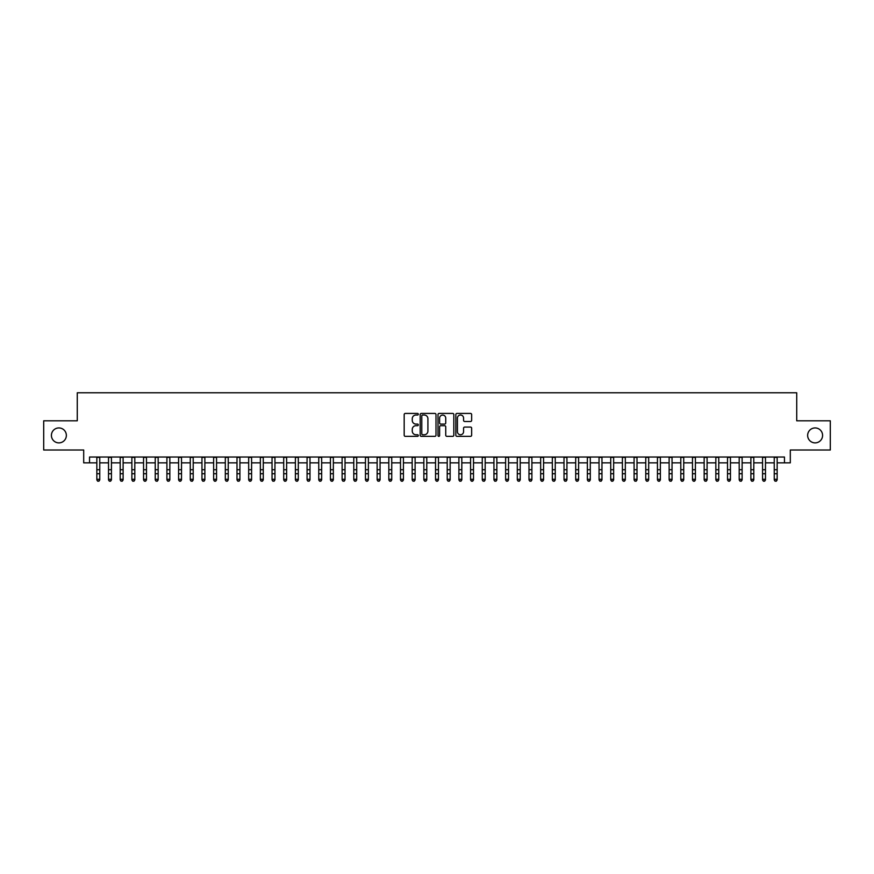 <?xml version="1.0" encoding="UTF-8"?>
<svg xmlns="http://www.w3.org/2000/svg" width="874" height="874" viewBox="0 0 874 874"><rect width="100%" height="100%" fill="white"/><g stroke="black" fill="none" stroke-linecap="round" stroke-linejoin="round"><path stroke-width="1.31" d="M418.318 414.232A0.798 0.798 0 0 0 417.51 413.424L405.328 413.424A1.147 1.147 0 0 0 404.181 414.571L404.181 435.208A1.147 1.147 0 0 0 405.328 436.355L417.51 436.355A0.798 0.798 0 0 0 418.318 435.558A0.798 0.798 0 0 0 417.51 434.749L415.937 434.749A3.671 3.671 0 0 1 412.266 431.079L412.266 429.363A3.671 3.671 0 0 1 415.937 425.693L417.51 425.693A0.798 0.798 0 0 0 418.318 424.895A0.798 0.798 0 0 0 417.51 424.087L415.937 424.087A3.671 3.671 0 0 1 412.266 420.427L412.266 418.701A3.671 3.671 0 0 1 415.937 415.03L417.51 415.03A0.798 0.798 0 0 0 418.318 414.232M807.642 435.405A7.473 7.473 0 0 0 815.114 442.878A7.473 7.473 0 0 0 822.587 435.405A7.473 7.473 0 0 0 815.114 427.932A7.473 7.473 0 0 0 807.642 435.405M51.413 435.405A7.473 7.473 0 0 0 58.886 442.878A7.473 7.473 0 0 0 66.358 435.405A7.473 7.473 0 0 0 58.886 427.932A7.473 7.473 0 0 0 51.413 435.405M470.507 421.508A1.147 1.147 0 0 0 471.654 420.361L471.654 414.571A1.147 1.147 0 0 0 470.507 413.424L456.971 413.424A1.147 1.147 0 0 0 455.835 414.571L455.835 435.208A1.147 1.147 0 0 0 456.971 436.355L470.507 436.355A1.147 1.147 0 0 0 471.654 435.208L471.654 428.216A1.147 1.147 0 0 0 470.507 427.069L464.717 427.069A1.147 1.147 0 0 0 463.57 428.216L463.57 431.68A3.07 3.07 0 0 1 460.5 434.749A3.07 3.07 0 0 1 457.43 431.68L457.43 418.1A3.07 3.07 0 0 1 460.5 415.03A3.07 3.07 0 0 1 463.57 418.1L463.57 420.361A1.147 1.147 0 0 0 464.717 421.508L470.507 421.508M89.541 462.849L89.541 457.015L784.459 457.015L784.459 462.849L790.304 462.849L790.304 450.001L830.3 450.001L830.3 420.809L796.727 420.809L796.727 392.776L77.273 392.776L77.273 420.809L43.7 420.809L43.7 450.001L83.696 450.001L83.696 462.849L96.839 462.849M435.995 414.571A1.147 1.147 0 0 0 434.848 413.424L421.323 413.424A1.147 1.147 0 0 0 420.176 414.571L420.176 435.208A1.147 1.147 0 0 0 421.323 436.355L434.848 436.355A1.147 1.147 0 0 0 435.995 435.208L435.995 414.571M439.152 413.424L452.677 413.424A1.147 1.147 0 0 1 453.825 414.571L453.825 435.208A1.147 1.147 0 0 1 452.677 436.355L446.887 436.355A1.147 1.147 0 0 1 445.74 435.208L445.74 426.84A1.147 1.147 0 0 0 444.593 425.693L440.758 425.693A1.147 1.147 0 0 0 439.611 426.84L439.611 435.558A0.798 0.798 0 0 1 438.803 436.355A0.798 0.798 0 0 1 438.005 435.558L438.005 414.571A1.147 1.147 0 0 1 439.152 413.424M99.756 462.849L108.518 462.849M111.435 462.849L120.197 462.849M123.114 462.849L131.876 462.849M134.804 462.849L143.555 462.849M146.482 462.849L155.233 462.849M158.161 462.849L166.912 462.849M169.84 462.849L178.591 462.849M181.519 462.849L190.27 462.849M193.198 462.849L201.96 462.849M204.877 462.849L213.638 462.849M216.555 462.849L225.317 462.849M228.234 462.849L236.996 462.849M239.913 462.849L248.675 462.849M251.592 462.849L260.354 462.849M263.271 462.849L272.033 462.849M274.949 462.849L283.711 462.849M286.628 462.849L295.39 462.849M298.307 462.849L307.069 462.849M309.986 462.849L318.748 462.849M321.665 462.849L330.427 462.849M333.344 462.849L342.105 462.849M345.022 462.849L353.784 462.849M356.701 462.849L365.463 462.849M368.38 462.849L377.142 462.849M380.059 462.849L388.821 462.849M391.738 462.849L400.5 462.849M403.427 462.849L412.178 462.849M415.106 462.849L423.857 462.849M426.785 462.849L435.536 462.849M438.464 462.849L447.215 462.849M450.143 462.849L458.894 462.849M461.822 462.849L470.573 462.849M473.5 462.849L482.262 462.849M485.179 462.849L493.941 462.849M496.858 462.849L505.62 462.849M508.537 462.849L517.299 462.849M520.216 462.849L528.978 462.849M531.895 462.849L540.656 462.849M543.573 462.849L552.335 462.849M555.252 462.849L564.014 462.849M566.931 462.849L575.693 462.849M578.61 462.849L587.372 462.849M590.289 462.849L599.051 462.849M601.967 462.849L610.729 462.849M613.646 462.849L622.408 462.849M625.325 462.849L634.087 462.849M637.004 462.849L645.766 462.849M648.683 462.849L657.445 462.849M660.362 462.849L669.123 462.849M672.04 462.849L680.802 462.849M683.73 462.849L692.481 462.849M695.409 462.849L704.16 462.849M707.088 462.849L715.839 462.849M718.767 462.849L727.518 462.849M730.446 462.849L739.196 462.849M742.124 462.849L750.886 462.849M753.803 462.849L762.565 462.849M765.482 462.849L774.244 462.849M777.161 462.849L784.459 462.849M422.579 415.03A0.798 0.798 0 0 0 421.781 415.838L421.781 433.952A0.798 0.798 0 0 0 422.579 434.749L424.251 434.749A3.671 3.671 0 0 0 427.91 431.079L427.91 418.701A3.671 3.671 0 0 0 424.251 415.03L422.579 415.03M445.74 418.154A3.07 3.07 0 0 0 442.67 415.095A3.07 3.07 0 0 0 439.611 418.154L439.611 422.94A1.147 1.147 0 0 0 440.758 424.087L444.593 424.087A1.147 1.147 0 0 0 445.74 422.94L445.74 418.154M99.756 457.015L99.756 479.935L98.882 481.224L97.713 480.962L98.882 481.224M96.839 457.015L96.839 479.291L99.756 479.291L98.882 480.962M97.713 481.224L96.839 479.935L97.713 480.962M111.435 457.015L111.435 479.935L110.561 481.224L109.392 480.962L110.561 481.224M108.518 457.015L108.518 479.291L111.435 479.291L110.561 480.962M109.392 481.224L108.518 479.935L109.392 480.962M123.114 457.015L123.114 479.935L122.24 481.224L121.071 480.962L122.24 481.224M120.197 457.015L120.197 479.291L123.114 479.291L122.24 480.962M121.071 481.224L120.197 479.935L121.071 480.962M134.804 457.015L134.804 479.935L133.919 481.224L132.75 480.962L133.919 481.224M131.876 457.015L131.876 479.291L134.804 479.291L133.919 480.962M132.75 481.224L131.876 479.935L132.75 480.962M146.482 457.015L146.482 479.935L145.597 481.224L144.428 480.962L145.597 481.224M143.555 457.015L143.555 479.291L146.482 479.291L145.597 480.962M144.428 481.224L143.555 479.935L144.428 480.962M158.161 457.015L158.161 479.935L157.276 481.224L156.118 480.962L157.276 481.224M155.233 457.015L155.233 479.291L158.161 479.291L157.276 480.962M156.118 481.224L155.233 479.935L156.118 480.962M169.84 457.015L169.84 479.935L168.955 481.224L167.797 480.962L168.955 481.224M166.912 457.015L166.912 479.291L169.84 479.291L168.955 480.962M167.797 481.224L166.912 479.935L167.797 480.962M181.519 457.015L181.519 479.935L180.645 481.224L179.476 480.962L180.645 481.224M178.591 457.015L178.591 479.291L181.519 479.291L180.645 480.962M179.476 481.224L178.591 479.935L179.476 480.962M193.198 457.015L193.198 479.935L192.324 481.224L191.155 480.962L192.324 481.224M190.27 457.015L190.27 479.291L193.198 479.291L192.324 480.962M191.155 481.224L190.27 479.935L191.155 480.962M204.877 457.015L204.877 479.935L204.003 481.224L202.834 480.962L204.003 481.224M201.96 457.015L201.96 479.291L204.877 479.291L204.003 480.962M202.834 481.224L201.96 479.935L202.834 480.962M216.555 457.015L216.555 479.935L215.681 481.224L214.512 480.962L215.681 481.224M213.638 457.015L213.638 479.291L216.555 479.291L215.681 480.962M214.512 481.224L213.638 479.935L214.512 480.962M228.234 457.015L228.234 479.935L227.36 481.224L226.191 480.962L227.36 481.224M225.317 457.015L225.317 479.291L228.234 479.291L227.36 480.962M226.191 481.224L225.317 479.935L226.191 480.962M239.913 457.015L239.913 479.935L239.039 481.224L237.87 480.962L239.039 481.224M236.996 457.015L236.996 479.291L239.913 479.291L239.039 480.962M237.87 481.224L236.996 479.935L237.87 480.962M251.592 457.015L251.592 479.935L250.718 481.224L249.549 480.962L250.718 481.224M248.675 457.015L248.675 479.291L251.592 479.291L250.718 480.962M249.549 481.224L248.675 479.935L249.549 480.962M263.271 457.015L263.271 479.935L262.397 481.224L261.228 480.962L262.397 481.224M260.354 457.015L260.354 479.291L263.271 479.291L262.397 480.962M261.228 481.224L260.354 479.935L261.228 480.962M274.949 457.015L274.949 479.935L274.075 481.224L272.906 480.962L274.075 481.224M272.033 457.015L272.033 479.291L274.949 479.291L274.075 480.962M272.906 481.224L272.033 479.935L272.906 480.962M286.628 457.015L286.628 479.935L285.754 481.224L284.585 480.962L285.754 481.224M283.711 457.015L283.711 479.291L286.628 479.291L285.754 480.962M284.585 481.224L283.711 479.935L284.585 480.962M298.307 457.015L298.307 479.935L297.433 481.224L296.264 480.962L297.433 481.224M295.39 457.015L295.39 479.291L298.307 479.291L297.433 480.962M296.264 481.224L295.39 479.935L296.264 480.962M309.986 457.015L309.986 479.935L309.112 481.224L307.943 480.962L309.112 481.224M307.069 457.015L307.069 479.291L309.986 479.291L309.112 480.962M307.943 481.224L307.069 479.935L307.943 480.962M321.665 457.015L321.665 479.935L320.791 481.224L319.622 480.962L320.791 481.224M318.748 457.015L318.748 479.291L321.665 479.291L320.791 480.962M319.622 481.224L318.748 479.935L319.622 480.962M333.344 457.015L333.344 479.935L332.47 481.224L331.301 480.962L332.47 481.224M330.427 457.015L330.427 479.291L333.344 479.291L332.47 480.962M331.301 481.224L330.427 479.935L331.301 480.962M345.022 457.015L345.022 479.935L344.148 481.224L342.979 480.962L344.148 481.224M342.105 457.015L342.105 479.291L345.022 479.291L344.148 480.962M342.979 481.224L342.105 479.935L342.979 480.962M356.701 457.015L356.701 479.935L355.827 481.224L354.658 480.962L355.827 481.224M353.784 457.015L353.784 479.291L356.701 479.291L355.827 480.962M354.658 481.224L353.784 479.935L354.658 480.962M368.38 457.015L368.38 479.935L367.506 481.224L366.337 480.962L367.506 481.224M365.463 457.015L365.463 479.291L368.38 479.291L367.506 480.962M366.337 481.224L365.463 479.935L366.337 480.962M380.059 457.015L380.059 479.935L379.185 481.224L378.016 480.962L379.185 481.224M377.142 457.015L377.142 479.291L380.059 479.291L379.185 480.962M378.016 481.224L377.142 479.935L378.016 480.962M391.738 457.015L391.738 479.935L390.864 481.224L389.695 480.962L390.864 481.224M388.821 457.015L388.821 479.291L391.738 479.291L390.864 480.962M389.695 481.224L388.821 479.935L389.695 480.962M403.427 457.015L403.427 479.935L402.543 481.224L401.374 480.962L402.543 481.224M400.5 457.015L400.5 479.291L403.427 479.291L402.543 480.962M401.374 481.224L400.5 479.935L401.374 480.962M415.106 457.015L415.106 479.935L414.221 481.224L413.052 480.962L414.221 481.224M412.178 457.015L412.178 479.291L415.106 479.291L414.221 480.962M413.052 481.224L412.178 479.935L413.052 480.962M426.785 457.015L426.785 479.935L425.9 481.224L424.742 480.962L425.9 481.224M423.857 457.015L423.857 479.291L426.785 479.291L425.9 480.962M424.742 481.224L423.857 479.935L424.742 480.962M438.464 457.015L438.464 479.935L437.579 481.224L436.421 480.962L437.579 481.224M435.536 457.015L435.536 479.291L438.464 479.291L437.579 480.962M436.421 481.224L435.536 479.935L436.421 480.962M450.143 457.015L450.143 479.935L449.258 481.224L448.1 480.962L449.258 481.224M447.215 457.015L447.215 479.291L450.143 479.291L449.258 480.962M448.1 481.224L447.215 479.935L448.1 480.962M461.822 457.015L461.822 479.935L460.948 481.224L459.779 480.962L460.948 481.224M458.894 457.015L458.894 479.291L461.822 479.291L460.948 480.962M459.779 481.224L458.894 479.935L459.779 480.962M473.5 457.015L473.5 479.935L472.626 481.224L471.457 480.962L472.626 481.224M470.573 457.015L470.573 479.291L473.5 479.291L472.626 480.962M471.457 481.224L470.573 479.935L471.457 480.962M485.179 457.015L485.179 479.935L484.305 481.224L483.136 480.962L484.305 481.224M482.262 457.015L482.262 479.291L485.179 479.291L484.305 480.962M483.136 481.224L482.262 479.935L483.136 480.962M496.858 457.015L496.858 479.935L495.984 481.224L494.815 480.962L495.984 481.224M493.941 457.015L493.941 479.291L496.858 479.291L495.984 480.962M494.815 481.224L493.941 479.935L494.815 480.962M508.537 457.015L508.537 479.935L507.663 481.224L506.494 480.962L507.663 481.224M505.62 457.015L505.62 479.291L508.537 479.291L507.663 480.962M506.494 481.224L505.62 479.935L506.494 480.962M520.216 457.015L520.216 479.935L519.342 481.224L518.173 480.962L519.342 481.224M517.299 457.015L517.299 479.291L520.216 479.291L519.342 480.962M518.173 481.224L517.299 479.935L518.173 480.962M531.895 457.015L531.895 479.935L531.021 481.224L529.852 480.962L531.021 481.224M528.978 457.015L528.978 479.291L531.895 479.291L531.021 480.962M529.852 481.224L528.978 479.935L529.852 480.962M543.573 457.015L543.573 479.935L542.699 481.224L541.53 480.962L542.699 481.224M540.656 457.015L540.656 479.291L543.573 479.291L542.699 480.962M541.53 481.224L540.656 479.935L541.53 480.962M555.252 457.015L555.252 479.935L554.378 481.224L553.209 480.962L554.378 481.224M552.335 457.015L552.335 479.291L555.252 479.291L554.378 480.962M553.209 481.224L552.335 479.935L553.209 480.962M566.931 457.015L566.931 479.935L566.057 481.224L564.888 480.962L566.057 481.224M564.014 457.015L564.014 479.291L566.931 479.291L566.057 480.962M564.888 481.224L564.014 479.935L564.888 480.962M578.61 457.015L578.61 479.935L577.736 481.224L576.567 480.962L577.736 481.224M575.693 457.015L575.693 479.291L578.61 479.291L577.736 480.962M576.567 481.224L575.693 479.935L576.567 480.962M590.289 457.015L590.289 479.935L589.415 481.224L588.246 480.962L589.415 481.224M587.372 457.015L587.372 479.291L590.289 479.291L589.415 480.962M588.246 481.224L587.372 479.935L588.246 480.962M601.967 457.015L601.967 479.935L601.094 481.224L599.925 480.962L601.094 481.224M599.051 457.015L599.051 479.291L601.967 479.291L601.094 480.962M599.925 481.224L599.051 479.935L599.925 480.962M613.646 457.015L613.646 479.935L612.772 481.224L611.603 480.962L612.772 481.224M610.729 457.015L610.729 479.291L613.646 479.291L612.772 480.962M611.603 481.224L610.729 479.935L611.603 480.962M625.325 457.015L625.325 479.935L624.451 481.224L623.282 480.962L624.451 481.224M622.408 457.015L622.408 479.291L625.325 479.291L624.451 480.962M623.282 481.224L622.408 479.935L623.282 480.962M637.004 457.015L637.004 479.935L636.13 481.224L634.961 480.962L636.13 481.224M634.087 457.015L634.087 479.291L637.004 479.291L636.13 480.962M634.961 481.224L634.087 479.935L634.961 480.962M648.683 457.015L648.683 479.935L647.809 481.224L646.64 480.962L647.809 481.224M645.766 457.015L645.766 479.291L648.683 479.291L647.809 480.962M646.64 481.224L645.766 479.935L646.64 480.962M660.362 457.015L660.362 479.935L659.488 481.224L658.319 480.962L659.488 481.224M657.445 457.015L657.445 479.291L660.362 479.291L659.488 480.962M658.319 481.224L657.445 479.935L658.319 480.962M672.04 457.015L672.04 479.935L671.166 481.224L669.997 480.962L671.166 481.224M669.123 457.015L669.123 479.291L672.04 479.291L671.166 480.962M669.997 481.224L669.123 479.935L669.997 480.962M683.73 457.015L683.73 479.935L682.845 481.224L681.676 480.962L682.845 481.224M680.802 457.015L680.802 479.291L683.73 479.291L682.845 480.962M681.676 481.224L680.802 479.935L681.676 480.962M695.409 457.015L695.409 479.935L694.524 481.224L693.355 480.962L694.524 481.224M692.481 457.015L692.481 479.291L695.409 479.291L694.524 480.962M693.355 481.224L692.481 479.935L693.355 480.962M707.088 457.015L707.088 479.935L706.203 481.224L705.045 480.962L706.203 481.224M704.16 457.015L704.16 479.291L707.088 479.291L706.203 480.962M705.045 481.224L704.16 479.935L705.045 480.962M718.767 457.015L718.767 479.935L717.882 481.224L716.724 480.962L717.882 481.224M715.839 457.015L715.839 479.291L718.767 479.291L717.882 480.962M716.724 481.224L715.839 479.935L716.724 480.962M730.446 457.015L730.446 479.935L729.572 481.224L728.403 480.962L729.572 481.224M727.518 457.015L727.518 479.291L730.446 479.291L729.572 480.962M728.403 481.224L727.518 479.935L728.403 480.962M742.124 457.015L742.124 479.935L741.25 481.224L740.081 480.962L741.25 481.224M739.196 457.015L739.196 479.291L742.124 479.291L741.25 480.962M740.081 481.224L739.196 479.935L740.081 480.962M753.803 457.015L753.803 479.935L752.929 481.224L751.76 480.962L752.929 481.224M750.886 457.015L750.886 479.291L753.803 479.291L752.929 480.962M751.76 481.224L750.886 479.935L751.76 480.962M765.482 457.015L765.482 479.935L764.608 481.224L763.439 480.962L764.608 481.224M762.565 457.015L762.565 479.291L765.482 479.291L764.608 480.962M763.439 481.224L762.565 479.935L763.439 480.962M777.161 457.015L777.161 479.935L776.287 481.224L775.118 480.962L776.287 481.224M774.244 457.015L774.244 479.291L777.161 479.291L776.287 480.962M775.118 481.224L774.244 479.935L775.118 480.962M99.756 469.72L96.839 469.72M99.756 473.73L96.839 473.73M99.756 457.386L96.839 457.386M111.435 469.72L108.518 469.72M111.435 473.73L108.518 473.73M111.435 457.386L108.518 457.386M123.114 469.72L120.197 469.72M123.114 473.73L120.197 473.73M123.114 457.386L120.197 457.386M134.804 469.72L131.876 469.72M134.804 473.73L131.876 473.73M134.804 457.386L131.876 457.386M146.482 469.72L143.555 469.72M146.482 473.73L143.555 473.73M146.482 457.386L143.555 457.386M158.161 469.72L155.233 469.72M158.161 473.73L155.233 473.73M158.161 457.386L155.233 457.386M169.84 469.72L166.912 469.72M169.84 473.73L166.912 473.73M169.84 457.386L166.912 457.386M181.519 469.72L178.591 469.72M181.519 473.73L178.591 473.73M181.519 457.386L178.591 457.386M193.198 469.72L190.27 469.72M193.198 473.73L190.27 473.73M193.198 457.386L190.27 457.386M204.877 469.72L201.96 469.72M204.877 473.73L201.96 473.73M204.877 457.386L201.96 457.386M216.555 469.72L213.638 469.72M216.555 473.73L213.638 473.73M216.555 457.386L213.638 457.386M228.234 469.72L225.317 469.72M228.234 473.73L225.317 473.73M228.234 457.386L225.317 457.386M239.913 469.72L236.996 469.72M239.913 473.73L236.996 473.73M239.913 457.386L236.996 457.386M251.592 469.72L248.675 469.72M251.592 473.73L248.675 473.73M251.592 457.386L248.675 457.386M263.271 469.72L260.354 469.72M263.271 473.73L260.354 473.73M263.271 457.386L260.354 457.386M274.949 469.72L272.033 469.72M274.949 473.73L272.033 473.73M274.949 457.386L272.033 457.386M286.628 469.72L283.711 469.72M286.628 473.73L283.711 473.73M286.628 457.386L283.711 457.386M298.307 469.72L295.39 469.72M298.307 473.73L295.39 473.73M298.307 457.386L295.39 457.386M309.986 469.72L307.069 469.72M309.986 473.73L307.069 473.73M309.986 457.386L307.069 457.386M321.665 469.72L318.748 469.72M321.665 473.73L318.748 473.73M321.665 457.386L318.748 457.386M333.344 469.72L330.427 469.72M333.344 473.73L330.427 473.73M333.344 457.386L330.427 457.386M345.022 469.72L342.105 469.72M345.022 473.73L342.105 473.73M345.022 457.386L342.105 457.386M356.701 469.72L353.784 469.72M356.701 473.73L353.784 473.73M356.701 457.386L353.784 457.386M368.38 469.72L365.463 469.72M368.38 473.73L365.463 473.73M368.38 457.386L365.463 457.386M380.059 469.72L377.142 469.72M380.059 473.73L377.142 473.73M380.059 457.386L377.142 457.386M391.738 469.72L388.821 469.72M391.738 473.73L388.821 473.73M391.738 457.386L388.821 457.386M403.427 469.72L400.5 469.72M403.427 473.73L400.5 473.73M403.427 457.386L400.5 457.386M415.106 469.72L412.178 469.72M415.106 473.73L412.178 473.73M415.106 457.386L412.178 457.386M426.785 469.72L423.857 469.72M426.785 473.73L423.857 473.73M426.785 457.386L423.857 457.386M438.464 469.72L435.536 469.72M438.464 473.73L435.536 473.73M438.464 457.386L435.536 457.386M450.143 469.72L447.215 469.72M450.143 473.73L447.215 473.73M450.143 457.386L447.215 457.386M461.822 469.72L458.894 469.72M461.822 473.73L458.894 473.73M461.822 457.386L458.894 457.386M473.5 469.72L470.573 469.72M473.5 473.73L470.573 473.73M473.5 457.386L470.573 457.386M485.179 469.72L482.262 469.72M485.179 473.73L482.262 473.73M485.179 457.386L482.262 457.386M496.858 469.72L493.941 469.72M496.858 473.73L493.941 473.73M496.858 457.386L493.941 457.386M508.537 469.72L505.62 469.72M508.537 473.73L505.62 473.73M508.537 457.386L505.62 457.386M520.216 469.72L517.299 469.72M520.216 473.73L517.299 473.73M520.216 457.386L517.299 457.386M531.895 469.72L528.978 469.72M531.895 473.73L528.978 473.73M531.895 457.386L528.978 457.386M543.573 469.72L540.656 469.72M543.573 473.73L540.656 473.73M543.573 457.386L540.656 457.386M555.252 469.72L552.335 469.72M555.252 473.73L552.335 473.73M555.252 457.386L552.335 457.386M566.931 469.72L564.014 469.72M566.931 473.73L564.014 473.73M566.931 457.386L564.014 457.386M578.61 469.72L575.693 469.72M578.61 473.73L575.693 473.73M578.61 457.386L575.693 457.386M590.289 469.72L587.372 469.72M590.289 473.73L587.372 473.73M590.289 457.386L587.372 457.386M601.967 469.72L599.051 469.72M601.967 473.73L599.051 473.73M601.967 457.386L599.051 457.386M613.646 469.72L610.729 469.72M613.646 473.73L610.729 473.73M613.646 457.386L610.729 457.386M625.325 469.72L622.408 469.72M625.325 473.73L622.408 473.73M625.325 457.386L622.408 457.386M637.004 469.72L634.087 469.72M637.004 473.73L634.087 473.73M637.004 457.386L634.087 457.386M648.683 469.72L645.766 469.72M648.683 473.73L645.766 473.73M648.683 457.386L645.766 457.386M660.362 469.72L657.445 469.72M660.362 473.73L657.445 473.73M660.362 457.386L657.445 457.386M672.04 469.72L669.123 469.72M672.04 473.73L669.123 473.73M672.04 457.386L669.123 457.386M683.73 469.72L680.802 469.72M683.73 473.73L680.802 473.73M683.73 457.386L680.802 457.386M695.409 469.72L692.481 469.72M695.409 473.73L692.481 473.73M695.409 457.386L692.481 457.386M707.088 469.72L704.16 469.72M707.088 473.73L704.16 473.73M707.088 457.386L704.16 457.386M718.767 469.72L715.839 469.72M718.767 473.73L715.839 473.73M718.767 457.386L715.839 457.386M730.446 469.72L727.518 469.72M730.446 473.73L727.518 473.73M730.446 457.386L727.518 457.386M742.124 469.72L739.196 469.72M742.124 473.73L739.196 473.73M742.124 457.386L739.196 457.386M753.803 469.72L750.886 469.72M753.803 473.73L750.886 473.73M753.803 457.386L750.886 457.386M765.482 469.72L762.565 469.72M765.482 473.73L762.565 473.73M765.482 457.386L762.565 457.386M777.161 469.72L774.244 469.72M777.161 473.73L774.244 473.73M777.161 457.386L774.244 457.386"/></g></svg>
